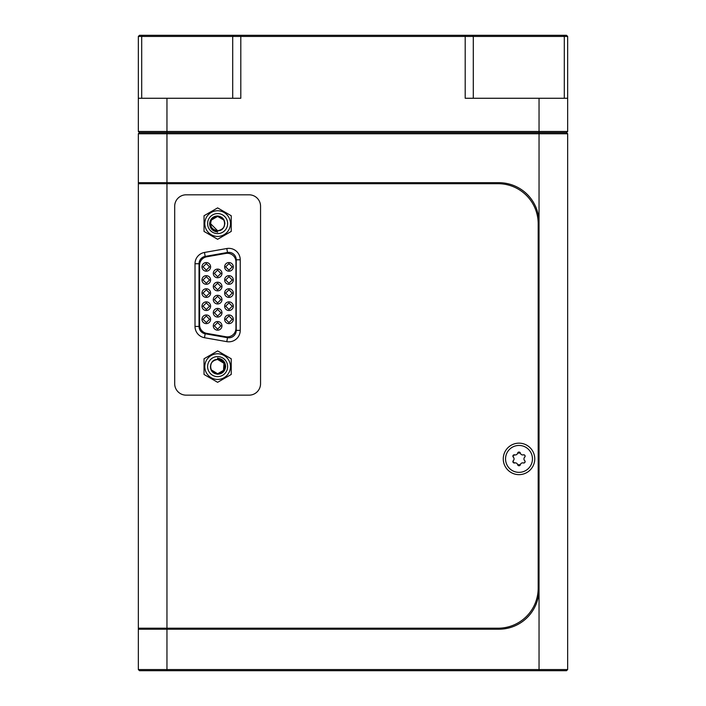 <?xml version="1.0" encoding="UTF-8"?>
<svg xmlns="http://www.w3.org/2000/svg" width="706" height="706" viewBox="0 0 706 706"><rect width="100%" height="100%" fill="white"/><g stroke="black" fill="none" stroke-linecap="round" stroke-linejoin="round"><path stroke-width="1.06" d="M217.624 232.248L217.624 231.983C212.585 231.303 209.911 228.506 209.611 223.59C210.273 218.781 212.938 216.239 217.624 215.965C222.205 216.592 224.614 219.134 224.861 223.59L224.34 226.061A7.157 7.157 0 0 1 217.624 230.747L210.467 223.59L217.624 230.747C223.767 229.521 225.832 225.938 223.82 220.007L217.624 216.433L211.429 220.007C209.417 225.938 211.482 229.521 217.624 230.747C226.855 231.189 226.855 215.992 217.624 216.433C208.394 215.992 208.394 231.189 217.624 230.747C226.855 231.189 226.855 215.992 217.624 216.433C226.855 215.992 226.855 231.189 217.624 230.747C226.855 231.189 226.855 215.992 217.624 216.433M211.429 227.164A7.157 7.157 0 0 0 214.889 230.2M227.641 223.59A10.016 10.016 0 0 1 217.624 233.607A10.016 10.016 0 0 1 207.608 223.59A10.016 10.016 0 0 1 217.624 213.574A10.016 10.016 0 0 1 227.641 223.59M217.624 210.75A12.84 12.84 0 0 1 230.465 223.59A12.84 12.84 0 0 1 217.624 236.422A12.84 12.84 0 0 1 204.793 223.59A12.84 12.84 0 0 1 217.624 210.75M231.224 231.436L217.624 239.29L204.034 231.436L204.034 215.736L217.624 207.891L231.224 215.736L231.224 231.436M513.844 457.912L512.874 456.155A1.377 1.377 0 0 0 513.306 457.153A2.4 2.4 0 0 1 513.306 460.647A1.377 1.377 0 0 0 514.639 462.959L512.874 461.645L513.844 459.888M517.277 453.94L517.666 453.084A2.4 2.4 0 0 1 514.639 454.84L512.874 456.155A1.377 1.377 0 0 1 514.639 454.84L515.574 454.929M522.44 454.929L523.367 454.84A2.4 2.4 0 0 1 520.34 453.084L517.666 453.084A1.377 1.377 0 0 1 520.34 453.084L520.728 453.94M515.574 462.871L514.639 462.959A2.4 2.4 0 0 1 517.666 464.716A1.377 1.377 0 0 0 520.34 464.716A2.4 2.4 0 0 1 523.367 462.959A1.377 1.377 0 0 0 524.708 460.647A2.4 2.4 0 0 1 524.708 457.153C525.44 455.705 524.99 454.929 523.367 454.84A1.377 1.377 0 0 1 524.708 457.153L524.161 457.912M532.456 458.9A13.449 13.449 0 0 1 519.007 472.349A13.449 13.449 0 0 1 505.549 458.9A13.449 13.449 0 0 1 519.007 445.451A13.449 13.449 0 0 1 532.456 458.9M503.263 458.9A15.744 15.744 0 0 0 519.007 474.644A15.744 15.744 0 0 0 534.751 458.9A15.744 15.744 0 0 0 519.007 443.156A15.744 15.744 0 0 0 503.263 458.9M206.293 322.589L203.001 319.297L206.293 316.006L209.585 319.297L206.293 322.589M206.293 309.484L203.001 306.192L206.293 302.9L209.585 306.192L206.293 309.484M206.293 296.37L203.001 293.078L206.293 289.787L209.585 293.078L206.293 296.37M206.293 283.265L203.001 279.973L206.293 276.681L209.585 279.973L206.293 283.265M217.624 289.822L214.333 286.53L217.624 283.238L220.916 286.53L217.624 289.822M217.624 302.927L214.333 299.635L217.624 296.344L220.916 299.635L217.624 302.927M217.624 316.032L214.333 312.749L217.624 309.457L220.916 312.749L217.624 316.032M217.624 329.146L214.333 325.854L217.624 322.563L220.916 325.854L217.624 329.146M228.956 322.589L225.664 319.297L228.956 316.006L232.248 319.297L228.956 322.589M228.956 309.484L225.664 306.192L228.956 302.9L232.248 306.192L228.956 309.484M228.956 296.37L225.664 293.078L228.956 289.787L232.248 293.078L228.956 296.37M228.956 283.265L225.664 279.973L228.956 276.681L232.248 279.973L228.956 283.265M232.248 266.868L228.956 270.16L225.664 266.868L228.956 263.576L232.248 266.868M233.28 266.868A4.324 4.324 0 0 1 228.956 271.183A4.324 4.324 0 0 1 224.64 266.868A4.324 4.324 0 0 1 228.956 262.544A4.324 4.324 0 0 1 233.28 266.868M210.609 319.297A4.324 4.324 0 0 1 206.293 323.622A4.324 4.324 0 0 1 201.969 319.297A4.324 4.324 0 0 1 206.293 314.973A4.324 4.324 0 0 1 210.609 319.297M210.609 306.192A4.324 4.324 0 0 1 206.293 310.516A4.324 4.324 0 0 1 201.969 306.192A4.324 4.324 0 0 1 206.293 301.868A4.324 4.324 0 0 1 210.609 306.192M210.609 293.078A4.324 4.324 0 0 1 206.293 297.402A4.324 4.324 0 0 1 201.969 293.078A4.324 4.324 0 0 1 206.293 288.763A4.324 4.324 0 0 1 210.609 293.078M210.609 279.973A4.324 4.324 0 0 1 206.293 284.297A4.324 4.324 0 0 1 201.969 279.973A4.324 4.324 0 0 1 206.293 275.649A4.324 4.324 0 0 1 210.609 279.973M209.585 266.868L206.293 270.16L203.001 266.868L206.293 263.576L209.585 266.868M210.609 266.868A4.324 4.324 0 0 1 206.293 271.183A4.324 4.324 0 0 1 201.969 266.868A4.324 4.324 0 0 1 206.293 262.544A4.324 4.324 0 0 1 210.609 266.868M220.916 273.416L217.624 276.708L214.333 273.416L217.624 270.124L220.916 273.416M221.949 273.416A4.324 4.324 0 0 1 217.624 277.74A4.324 4.324 0 0 1 213.3 273.416A4.324 4.324 0 0 1 217.624 269.101A4.324 4.324 0 0 1 221.949 273.416M221.949 286.53A4.324 4.324 0 0 1 217.624 290.846A4.324 4.324 0 0 1 213.3 286.53A4.324 4.324 0 0 1 217.624 282.206A4.324 4.324 0 0 1 221.949 286.53M221.949 299.635A4.324 4.324 0 0 1 217.624 303.959A4.324 4.324 0 0 1 213.3 299.635A4.324 4.324 0 0 1 217.624 295.311A4.324 4.324 0 0 1 221.949 299.635M221.949 312.749A4.324 4.324 0 0 1 217.624 317.065A4.324 4.324 0 0 1 213.3 312.749A4.324 4.324 0 0 1 217.624 308.425A4.324 4.324 0 0 1 221.949 312.749M221.949 325.854A4.324 4.324 0 0 1 217.624 330.179A4.324 4.324 0 0 1 213.3 325.854A4.324 4.324 0 0 1 217.624 321.53A4.324 4.324 0 0 1 221.949 325.854M233.28 319.297A4.324 4.324 0 0 1 228.956 323.622A4.324 4.324 0 0 1 224.64 319.297A4.324 4.324 0 0 1 228.956 314.973A4.324 4.324 0 0 1 233.28 319.297M233.28 306.192A4.324 4.324 0 0 1 228.956 310.516A4.324 4.324 0 0 1 224.64 306.192A4.324 4.324 0 0 1 228.956 301.868A4.324 4.324 0 0 1 233.28 306.192M233.28 293.078A4.324 4.324 0 0 1 228.956 297.402A4.324 4.324 0 0 1 224.64 293.078A4.324 4.324 0 0 1 228.956 288.763A4.324 4.324 0 0 1 233.28 293.078M233.28 279.973A4.324 4.324 0 0 1 228.956 284.297A4.324 4.324 0 0 1 224.64 279.973A4.324 4.324 0 0 1 228.956 275.649A4.324 4.324 0 0 1 233.28 279.973M235.945 261.882A8.587 8.587 0 0 0 225.867 253.428L206.69 256.808A8.587 8.587 0 0 0 199.595 265.262L199.595 324.901A8.587 8.587 0 0 0 206.69 333.364L225.867 336.744A8.587 8.587 0 0 0 235.945 328.29L235.945 261.882M217.624 379.449A12.84 12.84 0 0 1 204.793 366.608A12.84 12.84 0 0 1 217.624 353.777A12.84 12.84 0 0 1 230.465 366.608A12.84 12.84 0 0 1 217.624 379.449M204.034 358.763L217.624 350.908L231.224 358.763L231.224 374.462L217.624 382.308L204.034 374.462L204.034 358.763M211.253 369.856L217.624 373.765L223.82 370.191C225.832 364.261 223.767 360.678 217.624 359.451L217.624 358.216C222.672 358.895 225.338 361.693 225.638 366.608C224.985 371.418 222.311 373.959 217.624 374.233C213.044 373.606 210.635 371.065 210.388 366.608L210.909 364.137A7.157 7.157 0 0 1 217.624 359.451C211.482 360.678 209.417 364.261 211.429 370.191L217.624 373.765C226.855 374.206 226.855 359.01 217.624 359.451C208.394 359.01 208.394 374.206 217.624 373.765C226.855 374.206 226.855 359.01 217.624 359.451C208.394 359.01 208.394 374.206 217.624 373.765C226.855 374.206 226.855 359.01 217.624 359.451C208.394 359.01 208.394 374.206 217.624 373.765C226.855 374.206 226.855 359.01 217.624 359.451C208.394 359.01 208.394 374.206 217.624 373.765C226.855 374.206 226.855 359.01 217.624 359.451L223.97 363.308L223.484 370.721M207.608 366.608A10.016 10.016 0 0 1 217.624 356.592A10.016 10.016 0 0 1 227.641 366.608A10.016 10.016 0 0 1 217.624 376.625A10.016 10.016 0 0 1 207.608 366.608M220.872 372.989L221.728 372.468M217.624 373.765C226.855 374.206 226.855 359.01 217.624 359.451L217.624 357.951M214.377 360.236L213.521 360.748M211.765 362.505L211.253 363.361M166.96 183.701L138.341 183.701L138.341 628.199L498.109 628.199A40.074 40.074 0 0 0 538.184 588.124L538.184 223.776A40.074 40.074 0 0 0 498.109 183.701L166.96 183.701L166.96 628.199M149.787 182.704L149.787 183.701M149.787 628.199L149.787 629.196M138.341 669.553L138.341 629.196L498.974 629.196A40.074 40.074 0 0 0 539.04 589.131L539.04 222.769A40.074 40.074 0 0 0 498.974 182.704L138.341 182.704L138.341 133.761L139.479 132.613L566.521 132.613L567.659 133.761L567.659 669.553L566.521 670.7L139.479 670.7L138.341 669.553L567.659 669.553M567.659 133.761L138.341 133.761M139.479 132.613L138.341 131.466L567.659 131.466L566.521 132.613M465.201 35.3L465.201 36.447L138.341 36.447L139.479 35.3L566.521 35.3L567.659 36.447L465.201 36.447L465.201 98.266L567.659 98.266L567.659 131.466M567.659 36.447L567.659 98.266M138.341 131.466L138.341 98.266L240.799 98.266L240.799 35.3M260.549 206.258A11.446 11.446 0 0 0 249.103 194.812L186.137 194.812A11.446 11.446 0 0 0 174.691 206.258L174.691 383.711A11.446 11.446 0 0 0 186.137 395.157L249.103 395.157A11.446 11.446 0 0 0 260.549 383.711L260.549 206.258M522.44 462.871L523.367 462.959C524.99 462.871 525.432 462.103 524.708 460.647L524.161 459.888M520.737 463.86L520.34 464.716L517.666 464.716L517.277 463.86M236.228 259.799L240.234 259.799A11.446 11.446 0 0 0 226.802 248.521L204.475 252.457A11.446 11.446 0 0 0 195.015 263.735L195.015 326.437A11.446 11.446 0 0 0 204.475 337.715L226.802 341.651A11.446 11.446 0 0 0 240.234 330.373L240.234 259.799A11.446 11.446 0 0 0 226.802 248.521L227.5 252.466A7.439 7.439 0 0 1 236.228 259.799L236.228 330.373A7.439 7.439 0 0 1 227.5 337.706L205.172 333.77A7.439 7.439 0 0 1 199.021 326.437L199.021 263.735A7.439 7.439 0 0 1 205.172 256.402L227.5 252.466M138.341 629.196L138.341 628.199M138.341 183.701L138.341 182.704M138.341 36.447L139.479 35.3L138.341 36.447L138.341 98.266M166.96 98.266L166.96 182.704M539.04 222.769L539.04 98.266M539.04 670.7L539.04 589.131M472.482 35.3L473.294 36.447L473.294 98.266M563.503 35.3L564.306 36.447L564.306 98.266M141.694 98.266L141.694 36.447L142.497 35.3M232.706 98.266L232.706 36.447L233.518 35.3M205.172 256.402L204.475 252.457A11.446 11.446 0 0 0 195.015 263.735L199.021 263.735M227.5 337.706L226.802 341.651A11.446 11.446 0 0 0 240.234 330.373L236.228 330.373M199.021 326.437L195.015 326.437A11.446 11.446 0 0 0 204.475 337.715L205.172 333.77M166.96 670.7L166.96 629.196"/></g></svg>
